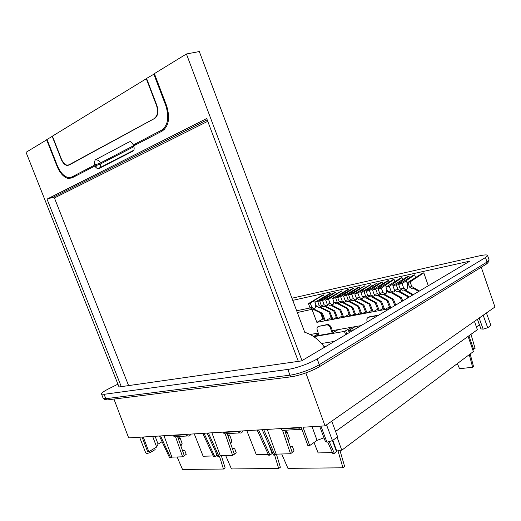 <?xml version="1.0" encoding="UTF-8"?>
<svg xmlns="http://www.w3.org/2000/svg" width="521" height="521" viewBox="0 0 521 521"><rect width="100%" height="100%" fill="white"/><g stroke="black" fill="none" stroke-linecap="round" stroke-linejoin="round"><path stroke-width="0.78" d="M476.402 326.954L479.372 324.844L477.438 319.262M474.462 321.34L477.366 329.734L335.589 431.447M323.997 437.829L317.042 440.343L309.695 445.566L307.891 445.637L301.223 427.337L143.255 436.995L148.811 451.687L147.645 451.733L142.096 437.067L128.661 437.887L113.936 399.066M152.653 436.422L156.658 447.038L158.071 444.1L155.115 436.272M162.09 441.73L158.071 444.1M309.695 445.566L303.014 427.227L325.032 425.878L494.95 307.006L481.241 267.24M312.072 426.673L317.042 440.343M325.032 425.878L305.834 372.906M156.658 447.038L148.811 451.687M488.854 261.457L486.855 263.789L319.894 366.419C312.802 370.88 298.526 375.98 290.62 376.885L107.02 399.939L104.356 399.451M145.711 452.886L139.615 437.217L145.711 452.886M146.095 453.817L150.113 452.599L149.579 451.232M150.113 452.599L155.16 449.597L154.633 448.236M320.91 426.132L326.96 442.192L325.221 441.079L319.62 426.211M326.96 442.192L332.45 440.603L326.517 424.843M332.45 440.603L337.621 436.845L331.74 421.189M486.419 312.978L490.925 325.41L487.715 327.742L483.175 315.244M487.715 327.742L483.162 329.155L480.942 328.894L477.438 319.256M483.162 329.155L479.138 318.07M310.197 334.502L318.259 333.095M332.365 330.633L361.046 325.618M297.335 312.535L312.795 309.129M389.701 308.64L384.902 309.539L389.395 306.889M383.703 309.767L379.496 310.562L383.163 308.406M378.311 310.783L373.297 311.727L377.673 309.168M372.124 311.949L367.194 312.874L371.506 310.373M366.022 313.095L360.864 314.13L357.758 306.283L348.393 301.385L347.338 301.6L345.13 300.448L348.191 299.809L350.399 300.969L349.357 301.19L358.708 306.094L357.758 306.283M360.845 314.065L354.918 315.244L351.825 307.455L342.473 302.603L341.444 302.812L339.23 301.672L342.238 301.047L344.453 302.193L343.417 302.408L352.769 307.266L351.825 307.455M354.899 315.185L349.871 316.195L346.791 308.452L337.445 303.639L336.429 303.847L334.222 302.714L337.204 302.089L339.412 303.235L338.383 303.443L347.722 308.263L346.791 308.452M349.852 316.136L343.899 317.256L349.116 314.293M342.779 317.465L336.833 318.644L333.785 311.024L324.459 306.309L323.476 306.511L321.275 305.397L324.153 304.798L326.354 305.918L325.371 306.12L334.69 310.842L333.785 311.024M336.813 318.585L332.001 319.555L328.959 311.975L319.647 307.299L318.676 307.501L316.475 306.394L319.321 305.807L321.522 306.915L320.545 307.116L329.852 311.799L328.959 311.975M331.975 319.497L324.511 320.962L321.496 313.453L310.002 307.742L308.452 303.6L322.597 295.101L323.456 294.912L324.205 296.99M324.492 320.903L316.853 322.343L312.053 309.52M103.138 398.239L105.789 398.708L289.95 375.172C297.862 374.247 312.151 369.142 319.262 364.693L487.031 262.043L489.03 259.732M296.664 310.757L310.36 307.918M323.678 318.878L322.818 319.041L320.558 312.984M316.853 322.343L322.818 319.041M331.2 317.556L325.56 320.702M336.351 317.445L333.062 319.295M342.18 315.973L337.908 318.383M354.41 313.961L350.978 315.921M360.245 312.554L356.032 314.971M365.514 311.819L361.991 313.85M384.902 309.539L383.723 309.832L380.558 301.77L371.173 296.696L370.06 296.924L367.839 295.733L371.069 295.062L373.283 296.26L372.183 296.488L381.561 301.568L380.558 301.77M364.042 291.753L360.858 292.431L376.904 283.163L364.042 291.753L365.67 296.182L362.486 296.84L364.7 298.032L365.801 297.804L375.179 302.831L378.337 310.842L379.496 310.562M357.855 293.069L354.729 293.74L370.763 284.518L357.855 293.069L359.477 297.465L356.344 298.116L358.565 299.295L359.633 299.074L369.005 304.056L372.144 312.007L373.297 311.727M351.76 294.372L348.666 295.029L364.72 285.847L351.76 294.372L353.368 298.735L350.275 299.38L352.483 300.545L353.551 300.324L362.922 305.26L366.042 313.154L367.194 312.874M328.543 299.321L325.625 299.94L341.639 290.92L328.543 299.321L330.119 303.561L327.195 304.166L329.402 305.293L330.399 305.085L339.738 309.845L342.798 317.523L343.899 317.256M119.035 386.96L301.496 360.91L469.857 261.138L292.756 300.356M289.95 375.172L287.859 369.415C295.752 368.432 310.047 363.326 317.185 358.93L485.481 257.543L487.61 255.603C487.454 254.613 484.673 254.704 479.261 255.883L291.949 298.214M287.859 369.415L104.115 394.306L101.562 394.097C101.185 393.179 103.536 391.427 108.602 388.835L117.922 384.159M388.562 280.604L375.784 289.253L372.528 289.943L387.552 280.826L388.562 280.604L389.102 282.141M335.7 292.222L322.584 300.591L319.712 301.203L334.808 292.418L335.7 292.222L336.273 293.831M341.639 290.92L342.343 292.887M348.647 289.376L335.615 297.81L332.639 298.448L347.728 289.578L348.647 289.376L349.122 290.705M414.631 274.873L402.075 283.645L398.604 284.388L413.57 275.108L414.631 274.873L415.654 277.778M419.464 291.005L411.818 286.596L410.118 281.933L407.813 282.421L422.726 273.095L423.814 272.854L428.288 285.769M408.9 276.13L396.279 284.883L392.867 285.612L407.832 276.371L408.9 276.13L409.48 277.784M401.984 277.654L389.317 286.368L385.957 287.084L400.949 277.882L401.984 277.654L402.707 279.705M394.058 279.399L381.32 288.067L378.025 288.771L393.036 279.621L394.058 279.399L394.898 281.796M382.258 281.991L369.428 290.607L366.211 291.291L381.261 282.206L382.258 281.991L382.896 283.802M376.904 283.163L377.425 284.642M353.661 288.276L340.643 296.742L337.641 297.38L352.73 288.478L353.661 288.276L354.241 289.904M359.562 286.98L346.582 295.472L343.528 296.123L358.624 287.182L359.562 286.98L360.057 288.36M330.894 293.277L317.758 301.62L314.912 302.226L330.014 293.473L330.894 293.277L331.343 294.521M370.763 284.518L371.375 286.25M364.72 285.847L365.319 287.533M308.452 303.6L310.288 303.209L311.838 307.357L314.033 308.452L313.075 308.653L322.369 313.277L321.496 313.453M325.391 320.799L322.369 313.277M323.456 294.912L313.714 300.773L314.671 300.571L315.185 302.056M332.893 319.386L329.852 311.799M337.738 318.474L334.69 310.842M330.119 303.561L332.326 304.694L331.33 304.896L340.662 309.663L339.738 309.845M343.73 317.348L340.662 309.663M350.809 316.019L347.722 308.263M355.863 315.068L352.769 307.266M361.821 313.948L358.708 306.094M353.368 298.735L355.582 299.907L354.534 300.122L363.899 305.065L362.922 305.26M367.025 312.971L363.899 305.065M359.477 297.465L361.691 298.65L360.617 298.872L369.988 303.86L369.005 304.056M373.127 311.825L369.988 303.86M365.67 296.182L367.891 297.374L366.797 297.595L376.175 302.636L375.179 302.831M379.334 310.659L376.175 302.636M384.732 309.643L381.561 301.568M390.008 308.458L386.895 300.519L377.504 295.394L376.39 295.622L374.169 294.417L377.432 293.74L379.653 294.951L378.533 295.186L387.917 300.317L386.895 300.519M390.9 307.931L387.917 300.317M394.833 305.599L392.417 299.425L383.02 294.261L381.893 294.495L379.672 293.271L382.974 292.587L385.195 293.811L384.062 294.046L393.446 299.217L392.417 299.425M401.698 301.529L400.851 299.047M395.732 305.065L393.446 299.217M401.802 301.47L400.382 297.849L390.991 292.62L389.838 292.854L387.617 291.623L390.978 290.926L393.199 292.164L392.046 292.405L401.437 297.641L400.382 297.849M402.72 300.923L401.437 297.641M407.871 297.875L407.324 296.475L397.927 291.193L396.761 291.434L394.534 290.184L394.397 291.48L393.199 292.164M396.279 284.883L397.953 289.474L400.174 290.731L399.008 290.972L408.405 296.26L407.324 296.475M408.816 297.315L408.405 296.26M402.075 283.645L403.762 288.269L400.284 288.992L402.512 290.249L403.703 290.002L412.619 295.055M403.762 288.269L405.983 289.539L404.791 289.78L413.335 294.632M411.818 286.596L409.506 287.078L411.727 288.354L412.938 288.106L418.734 291.434M410.118 281.933L423.814 272.854M310.288 303.209L314.671 300.571M311.838 307.357L310.002 307.742M315.759 304.485L315.251 307.807L314.033 308.452M322.141 298.963L322.356 299.595M322.753 306.146L321.522 306.915M326.967 297.921L327.305 298.917M327.696 304.427L327.572 305.267L326.354 305.918M332.912 296.644L333.381 297.992M333.87 301.757L333.538 304.036L332.326 304.694M339.985 295.12L340.22 295.791M340.649 302.401L339.412 303.235M345.006 294.039L345.338 295.003M345.768 300.78L345.664 301.535L344.453 302.193M350.939 292.763L351.18 293.46M351.636 300.096L350.399 300.969M356.11 291.649L356.455 292.659M356.905 298.409L356.794 299.236L355.582 299.907M362.199 290.34L362.551 291.363M363.007 297.126L362.896 297.979L361.691 298.65M368.373 289.012L368.634 289.754M369.128 296.423L367.891 297.374M373.759 287.853L374.124 288.927M374.606 294.652L374.488 295.589L373.283 296.26M380.102 286.485L380.369 287.266M380.89 293.942L379.653 294.951M385.631 285.293L386.185 286.934M386.829 289.461L386.393 293.134L385.195 293.811M393.609 283.58L394.039 284.844M397.953 289.474L394.534 290.184L392.867 285.612M400.558 282.082L400.844 282.923M401.411 289.63L400.174 290.731M406.347 280.839L407.624 284.603L407.168 288.849L405.983 289.539M407.813 282.421L409.506 287.078M372.528 289.943L374.169 294.417M375.784 289.253L377.432 293.74M319.712 301.203L321.275 305.397M322.584 300.591L324.153 304.798M325.625 299.94L327.195 304.166M335.615 297.81L337.204 302.089M332.639 298.448L334.222 302.714M398.604 284.388L400.284 288.992M385.957 287.084L387.617 291.623M389.317 286.368L390.978 290.926M378.025 288.771L379.672 293.271M381.32 288.067L382.974 292.587M366.211 291.291L367.839 295.733M369.428 290.607L371.069 295.062M360.858 292.431L362.486 296.84M340.643 296.742L342.238 301.047M337.641 297.38L339.23 301.672M346.582 295.472L348.191 299.809M343.528 296.123L345.13 300.448M314.912 302.226L316.475 306.394M317.758 301.62L319.321 305.807M354.729 293.74L356.344 298.116M348.666 295.029L350.275 299.38M324.531 347.26C319.21 340.044 312.997 335.179 305.886 332.659L304.752 332.294L199.309 51.553L186.42 53.982L301.998 360.617M119.101 387.129L26.05 152.314L47.079 139.595M164.382 129.436L161.569 130.191L133.239 144.962L132.51 143.366L130.576 141.705L129.371 141.81L95.128 159.947L94.229 163.444L94.75 165.033L71.729 177.029L68.017 177.479C63.699 176.248 60.156 172.34 57.375 165.756L47.02 139.452L52.439 136.228M155.291 118.026L68.915 164.864L66.877 165.111C64.656 164.447 62.826 162.422 61.4 159.029L52.406 136.15L146.609 78.534M52.178 136.294L61.172 159.166C62.637 162.65 64.513 164.734 66.799 165.411L68.889 165.157L154.665 118.436C158.032 115.896 158.755 111.527 156.834 105.32L146.57 78.417L154.476 73.858M46.597 139.719L57.063 166.297C59.941 173.115 63.614 177.16 68.082 178.429L71.905 177.967L95.096 165.912L95.701 167.202L97.616 168.843L98.56 168.745L132.966 151.129C133.969 150.497 134.333 149.247 134.053 147.378L133.604 145.906L162.168 131.071C168.811 126.264 170.276 117.779 166.564 105.613L154.385 73.624L186.42 53.982M298.338 361.366L206.707 118.534L47.02 199.113L121.354 386.803M161.569 130.191C167.99 125.548 169.397 117.349 165.808 105.594L166.492 105.424M153.78 74.002L165.808 105.594M154.411 118.247C157.681 115.779 158.384 111.527 156.521 105.496L146.258 78.612M95.096 165.912L95.818 165.704L95.278 166.375M99.609 168.205L100.351 167.378L100.748 163.835L95.818 165.704M100.748 163.835L133.877 146.675M47.02 199.113L53.162 197.231L54.431 197.954L128.661 385.748M133.239 144.962L135.519 144.532L134.809 145.066L134.581 144.61M95.128 159.947C97.342 159.569 99.107 160.566 100.423 162.949L134.809 145.066M100.423 162.949L95.564 164.799L94.49 164.356M94.75 165.033L95.564 164.799M177.12 456.982L182.513 469.447L223.457 469.03L225.144 467.904L221.34 455.719M217.198 455.087L214.782 456.676L213.63 456.709L202.845 433.563M213.271 455.947L203.144 456.24L194.261 433.876M175.57 436.845L182.617 456.826L184.317 455.771L177.544 436.559M182.617 456.826L171.91 457.132L169.657 457.92L159.419 436.005M184.252 455.601L186.225 454.377L184.818 450.632L182.324 450.131M180.898 446.087L182.109 443.404L180.012 437.809L179.445 438.858L178.299 438.702M204.03 433.277L214.782 456.676M178.071 438.063L179.738 437.972M187.729 435.96L176.469 436.624C175.167 437.119 174.053 436.748 173.115 435.51L186.134 434.677M186.16 434.716C187.104 435.986 188.231 436.364 189.54 435.856L191.181 434.065M153.109 436.396L154.854 436.285M187.221 434.306L185.359 434.423M173.115 435.51L172.9 435.185M171.91 457.132L163.972 435.732M160.546 435.94L170.673 457.894M178.026 437.92L180.012 437.809M223.457 469.03L219.478 456.285M321.49 343.489L334.417 341.398M326.543 346.068L323.945 346.478M345.638 334.756L344.44 331.408L313.798 336.657M352.118 327.181L344.44 331.408M332.378 330.679L338.044 329.689L332.111 333.127L314.072 336.227L318.474 333.714M332.19 333.082L330.379 327.833L331.154 327.396L333.082 332.561M319.047 335.368L317.25 330.177C316.703 328.145 317.152 326.882 318.598 326.387L318.442 326.426M330.379 327.833C329.513 325.814 328.263 324.844 326.621 324.922L327.318 324.531C328.966 324.446 330.242 325.397 331.154 327.396M326.621 324.922L318.598 326.387M327.318 324.531L318.624 326.387M225.684 455.595L231.461 468.946L278.67 468.464L280.363 467.252L276.39 454.136M271.233 449.825L272.483 453.231L269.969 455.152L268.634 455.185L257.289 430.359L259.295 429.903M268.263 454.371L256.306 454.716L246.824 430.665M225.176 433.908L232.62 455.393L234.339 454.266L227.195 433.648M232.62 455.393L220.305 455.745L219.061 456.559L217.889 456.591L207.104 433.094M234.268 454.052L236.221 452.769L234.73 448.757L232.249 448.229M230.705 443.775L231.858 441L229.631 434.996L229.071 436.123L228.003 435.973M258.761 430.248L269.969 455.152M227.755 435.263L229.357 435.172M239.751 432.905L226.505 433.687C225.183 434.214 224.037 433.817 223.066 432.482L238.13 431.564L237.895 431.206M238.13 431.564C239.113 432.931 240.272 433.342 241.594 432.801L243.242 430.88M201.308 433.446L203.229 433.329M240.676 431.036L240.109 431.401L238.605 431.167M223.066 432.482L222.832 432.13M220.305 455.745L211.904 432.801M208.407 433.01L219.061 456.559M227.703 435.107L229.631 434.996M278.67 468.464L274.593 455.022M354.059 329.76L348.536 330.627L355.179 326.647M367.292 321.919L367.077 321.288C366.51 319.132 367.045 317.784 368.673 317.237L368.373 317.322M378.044 315.55L378.734 315.14M377.712 315.583L368.673 317.237M378.402 315.172L369.363 316.833M470.17 353.98L473.524 366.576L472.638 367.259L459.561 368.725L457.347 363.593M281.724 453.986L287.937 468.366L342.961 467.799L344.642 466.497L339.907 450.281M332.834 440.323L336.82 451.336L334.358 453.374L332.789 453.413L327.683 441.977M332.391 452.534L318.129 452.938L314.039 442.479M282.558 430.359L290.503 453.732L292.222 452.521L284.668 430.274M290.503 453.732L276.189 454.143L274.932 455.015L273.577 455.048L262.193 429.721M292.138 452.261L294.046 450.912L292.463 446.582L290.021 446.028M288.334 441.066L289.402 438.22L287.032 431.746L286.478 432.958L285.534 432.821M329.168 441.548L334.358 453.374M285.261 432.013L286.758 431.929M300.246 429.356L284.505 430.281C283.17 430.847 281.998 430.411 280.982 428.965L298.579 427.897L298.338 427.513M298.579 427.897C299.542 429.304 300.663 429.779 301.946 429.33M301.346 427.682L300.786 427.363M280.982 428.965L280.741 428.588M258.611 429.942L258.729 430.268M276.189 454.143L267.266 429.415M263.704 429.63L274.932 455.015M285.202 431.85L287.032 431.746M342.961 467.799L337.855 450.346L341.783 450.222L473.374 351.577L468.092 336.39M472.638 367.259L469.278 354.651M337.087 437.23L341.783 450.222M472.762 349.806L475.074 348.354L470.977 334.319M106.518 398.617L107.02 399.939M289.995 375.166L290.62 376.885M317.185 358.93L319.894 366.419M486.393 262.434L486.855 263.789M487.031 262.043L485.481 257.543M105.789 398.708L104.115 394.306M57.063 166.297L57.544 166.166M156.521 105.496L156.867 105.411M97.616 168.843L133.799 150.23M96.704 165.431L95.701 167.202M53.162 197.231L207.202 119.843M76.222 175.72L71.729 177.029M94.229 163.444L96.405 164.538M130.602 141.719L129.371 141.81M68.915 164.864L69.983 164.564M54.431 197.954L207.755 121.302M215.59 451.583L216.964 455.269M346.778 334.072L345.67 330.972M268.68 444.152L272.17 453.641M349.513 332.457L348.862 330.653M368.705 317.23L369.396 316.827M332.496 440.564L336.546 451.74M473.641 349.422L468.907 335.804M104.109 398.786L104.447 399.685M488.646 260.852L488.972 261.796M103.223 398.467L101.562 394.097M489.141 260.07L487.61 255.603M74.783 176.469L68.082 178.429M67.587 165.196L66.799 165.411M349.246 332.613L348.542 330.633"/></g></svg>
